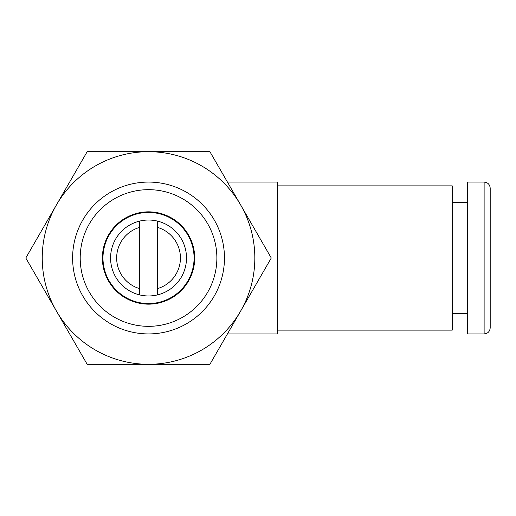 <?xml version="1.0" encoding="UTF-8"?>
<svg xmlns="http://www.w3.org/2000/svg" width="516" height="516" viewBox="0 0 516 516"><rect width="100%" height="100%" fill="white"/><g stroke="black" fill="none" stroke-linecap="round" stroke-linejoin="round"><path stroke-width="0.77" d="M209.909 151.704L271.274 258L209.909 364.296L87.172 364.296L25.8 258L56.483 204.852A106.296 106.296 0 0 1 240.591 204.852A106.296 106.296 0 0 1 148.537 364.296A106.296 106.296 0 0 1 56.483 204.852L87.172 151.704L209.909 151.704M148.537 182.077A75.923 75.923 0 0 1 224.466 258A75.923 75.923 0 0 1 148.537 333.923A75.923 75.923 0 0 1 72.614 258A75.923 75.923 0 0 1 148.537 182.077M148.537 189.669A68.331 68.331 0 0 0 89.358 292.166A68.331 68.331 0 0 0 207.716 292.166A68.331 68.331 0 0 0 148.537 189.669M148.537 211.837A46.163 46.163 0 0 1 188.514 281.078A46.163 46.163 0 0 1 108.56 281.078A46.163 46.163 0 0 1 148.537 211.837M148.537 303.556A45.556 45.556 0 0 0 159.47 213.779A45.556 45.556 0 0 0 103.316 252.492A45.556 45.556 0 0 0 148.537 303.556M157.651 221.145A37.965 37.965 0 0 1 157.651 294.855L157.651 221.145A37.965 37.965 0 0 0 139.43 221.145L139.43 294.855A37.965 37.965 0 0 0 157.651 294.855M139.43 294.855A37.965 37.965 0 0 1 139.43 221.145M139.43 288.56A31.889 31.889 0 0 1 139.43 227.44M157.651 227.44A31.889 31.889 0 0 1 157.651 288.56M254.833 258A106.296 106.296 0 0 1 240.591 311.148M227.44 182.077L277.608 182.077L277.608 333.923L227.44 333.923M277.608 185.87L452.235 185.87L452.235 330.13L277.608 330.13M490.2 188.147L490.2 327.853C489.807 331.575 487.781 333.6 484.124 333.923L484.124 182.077C487.781 182.4 489.807 184.425 490.2 188.147M484.124 182.077L467.425 182.077L467.425 333.923L484.124 333.923M452.235 313.425L467.425 313.425M452.235 202.575L467.425 202.575"/></g></svg>
